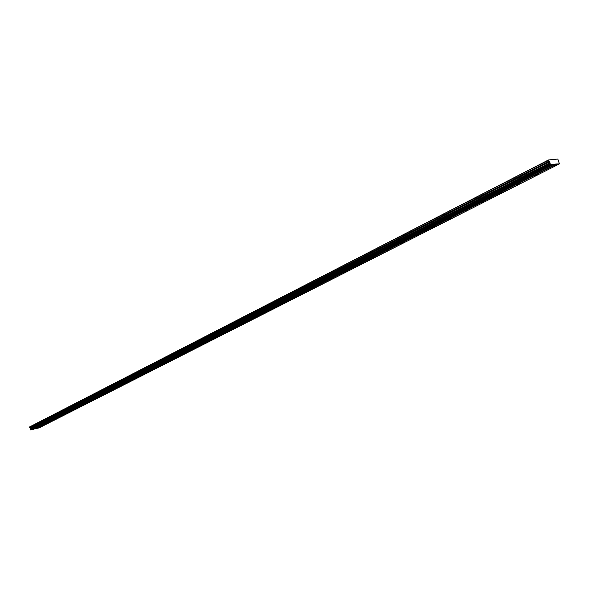 <?xml version="1.0" encoding="UTF-8"?>
<svg xmlns="http://www.w3.org/2000/svg" width="589" height="589" viewBox="0 0 589 589"><rect width="100%" height="100%" fill="white"/><g stroke="black" fill="none" stroke-linecap="round" stroke-linejoin="round"><path stroke-width="0.88" d="M532.25 175.176L529.599 175.853L532.25 175.176M513.807 184.571L511.178 185.24L513.807 184.571M495.879 193.7L493.265 194.37L495.879 193.7M478.437 202.587L475.853 203.242L478.437 202.587M461.467 211.23L458.905 211.885L461.467 211.23M444.953 219.638L442.405 220.293L444.953 219.638M428.866 227.833L426.34 228.473L428.866 227.833M413.206 235.806L410.695 236.454L413.206 235.806M397.943 243.581L395.455 244.221L397.943 243.581M383.064 251.157L380.597 251.797L383.064 251.157M368.559 258.542L366.108 259.175L368.559 258.542M354.409 265.749L351.979 266.383L354.409 265.749M340.604 272.781L338.189 273.406L340.604 272.781M327.131 279.642L324.738 280.261L327.131 279.642M313.981 286.335L311.603 286.961L313.981 286.335M301.141 292.873L298.778 293.491L301.141 292.873M288.603 299.264L286.254 299.882L288.603 299.264M276.344 305.507L274.018 306.118L276.344 305.507M264.373 311.603L262.053 312.214L264.373 311.603M252.659 317.567L250.362 318.17L252.659 317.567M241.218 323.398L238.935 324.002L241.218 323.398M551.23 165.516L548.55 166.194L551.23 165.516M537.985 174.535L535.349 175.205L537.985 174.535M519.564 183.878L516.951 184.548L519.564 183.878M501.659 192.971L499.067 193.634L501.659 192.971M484.232 201.813L481.662 202.469L484.232 201.813M467.283 210.42L464.728 211.068L467.283 210.42M450.776 218.799L448.244 219.447L450.776 218.799M434.704 226.956L432.193 227.597L434.704 226.956M419.044 234.901L416.556 235.541L419.044 234.901M403.782 242.646L401.315 243.279L403.782 242.646M388.909 250.192L386.458 250.826L388.909 250.192M374.405 257.555L371.968 258.188L374.405 257.555M360.254 264.741L357.84 265.367L360.254 264.741M346.45 271.743L344.05 272.368L346.45 271.743M332.976 278.582L330.591 279.208L332.976 278.582M319.82 285.26L317.456 285.879L319.82 285.26M306.972 291.783L304.623 292.394L306.972 291.783M294.419 298.152L292.092 298.763L294.419 298.152M282.153 304.38L279.841 304.984L282.153 304.38M270.167 310.462L267.87 311.066L270.167 310.462M258.453 316.411L256.171 317.015L258.453 316.411M246.99 322.227L244.722 322.824L246.99 322.227M556.936 164.913L554.271 165.59L556.936 164.913M230.019 329.096L227.752 329.7L230.019 329.096M219.064 334.677L216.818 335.274L219.064 334.677M208.351 340.133L206.113 340.729L208.351 340.133M197.86 345.478L195.636 346.067L197.86 345.478M187.589 350.705L185.388 351.294L187.589 350.705M177.539 355.822L175.345 356.411L177.539 355.822M167.688 360.843L165.509 361.425L167.688 360.843M158.043 365.754L155.879 366.336L158.043 365.754M148.59 370.569L146.44 371.144L148.59 370.569M139.328 375.281L137.193 375.863L139.328 375.281M130.25 379.905L128.122 380.479L130.25 379.905M121.349 384.44L119.236 385.015L121.349 384.44M112.617 388.887L110.518 389.454L112.617 388.887M104.054 393.246L101.971 393.813L104.054 393.246M95.661 397.523L93.585 398.09L95.661 397.523M87.415 401.72L85.361 402.28L87.415 401.72M79.331 405.836L77.284 406.395L79.331 405.836M71.394 409.878L69.362 410.437L71.394 409.878M63.605 413.846L61.587 414.406L63.605 413.846M55.955 417.741L53.945 418.293L55.955 417.741M48.445 421.569L46.45 422.122L48.445 421.569M41.068 425.324L39.08 425.876L41.068 425.324M33.823 429.013L31.85 429.565L33.823 429.013M235.784 327.911L233.531 328.515L235.784 327.911M224.814 333.477L222.576 334.073L224.814 333.477M214.079 338.925L211.863 339.522L214.079 338.925M203.58 344.256L201.372 344.845L203.58 344.256M193.295 349.476L191.101 350.065L193.295 349.476M183.223 354.593L181.044 355.174L183.223 354.593M173.357 359.599L171.193 360.181L173.357 359.599M163.69 364.503L161.541 365.084L163.69 364.503M154.222 369.31L152.087 369.885L154.222 369.31M144.938 374.022L142.818 374.597L144.938 374.022M135.845 378.639L133.732 379.206L135.845 378.639M126.922 383.167L124.824 383.733L126.922 383.167M118.175 387.606L116.092 388.173L118.175 387.606M109.591 391.957L107.522 392.524L109.591 391.957M101.175 396.235L99.114 396.795L101.175 396.235M92.915 400.424L90.868 400.984L92.915 400.424M84.809 404.54L82.777 405.099L84.809 404.54M76.85 408.575L74.832 409.134L76.85 408.575M69.038 412.543L67.028 413.095L69.038 412.543M61.366 416.438L59.371 416.99L61.366 416.438M53.835 420.259L51.854 420.804L53.835 420.259M46.435 424.014L44.462 424.559L46.435 424.014M39.169 427.702L37.21 428.247L39.169 427.702M556.252 163.985L559.41 163.882L557.842 159.045L548.477 159.965L550.641 164.795L233.067 326.77L236.071 326.159L553.66 164.25L556.252 163.985L36.039 428.512L34.096 428.991M553.616 164.486L550.641 164.795M549.809 163.786L30.149 429.396L30.753 429.955L33.529 429.278L236.034 326.166M30.149 429.396L549.839 163.654M30.245 429.271L30.518 428.615L29.531 426.973L231.448 323.081M556.472 164.191L238.898 325.548L241.888 324.981L38.97 427.938L36.039 428.512M238.913 325.592L36.209 428.615M559.41 163.882L241.932 324.959L238.957 325.57M554.61 159.361L554.058 159.641M548.477 159.965L231.492 323.059M548.823 161.224L231.691 324.053L231.418 323.258L548.433 160.201M29.649 427.783L231.691 324.053M549.647 161.739L30.326 428.004M550.023 162.711L30.518 428.615M30.753 429.955L233.023 326.792L236.027 326.181M29.45 427.143L231.374 323.28L231.646 324.075M30.657 429.896L550.524 164.684M549.935 163.16L30.363 428.939M30.304 429.668L550.06 164.243M30.216 429.609L549.942 164.125"/></g></svg>
